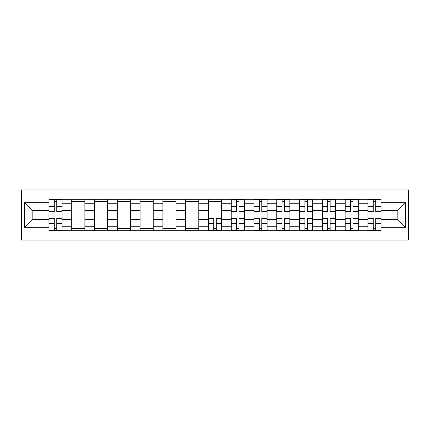 <?xml version="1.0" encoding="UTF-8"?>
<svg xmlns="http://www.w3.org/2000/svg" width="430" height="430" viewBox="0 0 430 430"><rect width="100%" height="100%" fill="white"/><g stroke="black" fill="none" stroke-linecap="round" stroke-linejoin="round"><path stroke-width="0.64" d="M21.5 240.048L408.5 240.048L408.5 189.952L21.5 189.952L21.5 240.048M71.735 230.7L71.735 203.755L62.097 203.755L62.097 230.7M62.097 203.755L62.097 199.3M71.735 203.755L71.735 199.3M84.882 199.3L84.882 230.7M94.519 230.7L94.519 199.3M107.661 199.3L107.661 230.7M117.299 230.7L117.299 199.3M130.446 199.3L130.446 230.7M140.083 230.7L140.083 199.3M153.225 199.3L153.225 230.7M162.862 230.7L162.862 199.3M176.01 199.3L176.01 230.7M185.647 230.7L185.647 199.3M198.789 199.3L198.789 230.7M208.426 230.7L208.426 199.3M221.574 199.3L221.574 230.7M231.211 230.7L231.211 199.3M244.353 199.3L244.353 230.7M253.99 230.7L253.99 199.3M267.137 199.3L267.137 230.7M276.775 230.7L276.775 199.3M289.917 199.3L289.917 230.7M299.554 230.7L299.554 199.3M312.701 199.3L312.701 230.7M322.339 230.7L322.339 199.3M335.481 199.3L335.481 230.7M345.118 230.7L345.118 199.3M358.265 199.3L358.265 230.7M367.903 230.7L367.903 199.3M367.903 219.526L358.265 219.526M345.118 219.526L335.481 219.526M322.339 219.526L312.701 219.526M299.554 219.526L289.917 219.526M276.775 219.526L267.137 219.526M253.99 219.526L244.353 219.526M231.211 219.526L221.574 219.526M208.426 219.526L198.789 219.526M185.647 219.526L176.01 219.526M162.862 219.526L153.225 219.526M140.083 219.526L130.446 219.526M117.299 219.526L107.661 219.526M94.519 219.526L84.882 219.526M71.735 219.526L62.097 219.526M367.903 210.474L358.265 210.474M345.118 210.474L335.481 210.474M322.339 210.474L312.701 210.474M299.554 210.474L289.917 210.474M276.775 210.474L267.137 210.474M253.99 210.474L244.353 210.474M231.211 210.474L221.574 210.474M208.426 210.474L198.789 210.474M185.647 210.474L176.01 210.474M162.862 210.474L153.225 210.474M140.083 210.474L130.446 210.474M117.299 210.474L107.661 210.474M94.519 210.474L84.882 210.474M71.735 210.474L62.097 210.474M32.159 219.526L48.955 219.526L48.955 210.474L32.159 210.474L32.159 219.526L24.419 227.266L24.419 202.734L48.955 202.734L48.955 210.474M381.044 210.474L381.044 219.526L397.841 219.526L397.841 210.474L381.044 210.474L381.044 199.3L48.955 199.3L48.955 202.734M381.044 202.734L405.581 202.734L405.581 227.266L381.044 227.266L381.044 219.526M48.955 219.526L48.955 230.7L381.044 230.7L381.044 227.266M48.955 227.266L24.419 227.266M56.771 228.507L54.287 228.507M54.287 201.493L56.771 201.493M84.882 228.507L71.735 228.507M71.735 201.493L84.882 201.493M107.661 228.507L94.519 228.507M94.519 201.493L107.661 201.493M130.446 228.507L117.299 228.507M117.299 201.493L130.446 201.493M153.225 228.507L140.083 228.507M140.083 201.493L153.225 201.493M176.01 228.507L162.862 228.507M162.862 201.493L176.01 201.493M198.789 228.507L185.647 228.507M185.647 201.493L198.789 201.493M216.242 228.507L213.758 228.507M208.426 201.493L221.574 201.493M239.021 228.507L236.543 228.507M236.543 201.493L239.021 201.493M261.805 228.507L259.322 228.507M259.322 201.493L261.805 201.493M284.585 228.507L282.107 228.507M282.107 201.493L284.585 201.493M307.369 228.507L304.886 228.507M304.886 201.493L307.369 201.493M330.149 228.507L327.671 228.507M327.671 201.493L330.149 201.493M352.933 228.507L350.45 228.507M350.45 201.493L352.933 201.493M375.712 228.507L373.229 228.507M373.229 201.493L375.712 201.493M24.419 202.734L32.159 210.474M397.841 219.526L405.581 227.266M397.841 210.474L405.581 202.734M56.771 211.861L56.771 199.445L62.028 199.445L62.028 211.861L56.771 211.861M54.287 201.347L56.771 201.347M54.287 199.445L49.031 199.445L49.031 211.861L54.287 211.861L54.287 199.445L56.771 199.445M54.287 218.139L54.287 230.555L49.031 230.555L49.031 218.139L54.287 218.139M56.771 228.652L54.287 228.652M56.771 230.555L62.028 230.555L62.028 218.139L56.771 218.139L56.771 230.555L54.287 230.555M239.021 211.861L239.021 199.445L244.283 199.445L244.283 211.861L239.021 211.861M236.543 201.347L239.021 201.347M236.543 199.445L231.281 199.445L231.281 211.861L236.543 211.861L236.543 199.445L239.021 199.445M261.805 211.861L261.805 199.445L267.062 199.445L267.062 211.861L261.805 211.861M259.322 201.347L261.805 201.347M259.322 199.445L254.065 199.445L254.065 211.861L259.322 211.861L259.322 199.445L261.805 199.445M284.585 211.861L284.585 199.445L289.847 199.445L289.847 211.861L284.585 211.861M282.107 201.347L284.585 201.347M282.107 199.445L276.845 199.445L276.845 211.861L282.107 211.861L282.107 199.445L284.585 199.445M307.369 211.861L307.369 199.445L312.626 199.445L312.626 211.861L307.369 211.861M304.886 201.347L307.369 201.347M304.886 199.445L299.629 199.445L299.629 211.861L304.886 211.861L304.886 199.445L307.369 199.445M330.149 211.861L330.149 199.445L335.411 199.445L335.411 211.861L330.149 211.861M327.671 201.347L330.149 201.347M327.671 199.445L322.409 199.445L322.409 211.861L327.671 211.861L327.671 199.445L330.149 199.445M213.758 218.139L213.758 230.555L208.502 230.555L208.502 218.139L213.758 218.139M216.242 228.652L213.758 228.652M216.242 230.555L221.498 230.555L221.498 218.139L216.242 218.139L216.242 230.555L213.758 230.555M236.543 218.139L236.543 230.555L231.281 230.555L231.281 218.139L236.543 218.139M239.021 228.652L236.543 228.652M239.021 230.555L244.283 230.555L244.283 218.139L239.021 218.139L239.021 230.555L236.543 230.555M259.322 218.139L259.322 230.555L254.065 230.555L254.065 218.139L259.322 218.139M261.805 228.652L259.322 228.652M261.805 230.555L267.062 230.555L267.062 218.139L261.805 218.139L261.805 230.555L259.322 230.555M282.107 218.139L282.107 230.555L276.845 230.555L276.845 218.139L282.107 218.139M284.585 228.652L282.107 228.652M284.585 230.555L289.847 230.555L289.847 218.139L284.585 218.139L284.585 230.555L282.107 230.555M304.886 218.139L304.886 230.555L299.629 230.555L299.629 218.139L304.886 218.139M307.369 228.652L304.886 228.652M307.369 230.555L312.626 230.555L312.626 218.139L307.369 218.139L307.369 230.555L304.886 230.555M327.671 218.139L327.671 230.555L322.409 230.555L322.409 218.139L327.671 218.139M330.149 228.652L327.671 228.652M330.149 230.555L335.411 230.555L335.411 218.139L330.149 218.139L330.149 230.555L327.671 230.555M352.933 211.861L352.933 199.445L358.19 199.445L358.19 211.861L352.933 211.861M350.45 201.347L352.933 201.347M350.45 199.445L345.193 199.445L345.193 211.861L350.45 211.861L350.45 199.445L352.933 199.445M350.45 218.139L350.45 230.555L345.193 230.555L345.193 218.139L350.45 218.139M352.933 228.652L350.45 228.652M352.933 230.555L358.19 230.555L358.19 218.139L352.933 218.139L352.933 230.555L350.45 230.555M375.712 211.861L375.712 199.445L380.969 199.445L380.969 211.861L375.712 211.861M373.229 201.347L375.712 201.347M373.229 199.445L367.973 199.445L367.973 211.861L373.229 211.861L373.229 199.445L375.712 199.445M373.229 218.139L373.229 230.555L367.973 230.555L367.973 218.139L373.229 218.139M375.712 228.652L373.229 228.652M375.712 230.555L380.969 230.555L380.969 218.139L375.712 218.139L375.712 230.555L373.229 230.555M345.118 203.755L335.481 203.755M322.339 203.755L312.701 203.755M299.554 203.755L289.917 203.755M276.775 203.755L267.137 203.755M253.99 203.755L244.353 203.755M231.211 203.755L221.574 203.755M208.426 203.755L198.789 203.755M185.647 203.755L176.01 203.755M162.862 203.755L153.225 203.755M140.083 203.755L130.446 203.755M117.299 203.755L107.661 203.755M94.519 203.755L84.882 203.755M367.903 203.755L358.265 203.755M345.118 226.244L335.481 226.244M322.339 226.244L312.701 226.244M299.554 226.244L289.917 226.244M276.775 226.244L267.137 226.244M253.99 226.244L244.353 226.244M231.211 226.244L221.574 226.244M208.426 226.244L198.789 226.244M185.647 226.244L176.01 226.244M162.862 226.244L153.225 226.244M140.083 226.244L130.446 226.244M117.299 226.244L107.661 226.244M94.519 226.244L84.882 226.244M71.735 226.244L62.097 226.244M367.903 226.244L358.265 226.244M56.771 211.549L62.028 211.549M56.771 206.62L62.028 206.62M49.031 211.549L54.287 211.549M49.031 206.62L54.287 206.62M54.287 218.451L49.031 218.451M54.287 223.38L49.031 223.38M62.028 218.451L56.771 218.451M62.028 223.38L56.771 223.38M239.021 211.549L244.283 211.549M239.021 206.62L244.283 206.62M231.281 211.549L236.543 211.549M231.281 206.62L236.543 206.62M261.805 211.549L267.062 211.549M261.805 206.62L267.062 206.62M254.065 211.549L259.322 211.549M254.065 206.62L259.322 206.62M284.585 211.549L289.847 211.549M284.585 206.62L289.847 206.62M276.845 211.549L282.107 211.549M276.845 206.62L282.107 206.62M307.369 211.549L312.626 211.549M307.369 206.62L312.626 206.62M299.629 211.549L304.886 211.549M299.629 206.62L304.886 206.62M330.149 211.549L335.411 211.549M330.149 206.62L335.411 206.62M322.409 211.549L327.671 211.549M322.409 206.62L327.671 206.62M213.758 218.451L208.502 218.451M213.758 223.38L208.502 223.38M221.498 218.451L216.242 218.451M221.498 223.38L216.242 223.38M236.543 218.451L231.281 218.451M236.543 223.38L231.281 223.38M244.283 218.451L239.021 218.451M244.283 223.38L239.021 223.38M259.322 218.451L254.065 218.451M259.322 223.38L254.065 223.38M267.062 218.451L261.805 218.451M267.062 223.38L261.805 223.38M282.107 218.451L276.845 218.451M282.107 223.38L276.845 223.38M289.847 218.451L284.585 218.451M289.847 223.38L284.585 223.38M304.886 218.451L299.629 218.451M304.886 223.38L299.629 223.38M312.626 218.451L307.369 218.451M312.626 223.38L307.369 223.38M327.671 218.451L322.409 218.451M327.671 223.38L322.409 223.38M335.411 218.451L330.149 218.451M335.411 223.38L330.149 223.38M352.933 211.549L358.19 211.549M352.933 206.62L358.19 206.62M345.193 211.549L350.45 211.549M345.193 206.62L350.45 206.62M350.45 218.451L345.193 218.451M350.45 223.38L345.193 223.38M358.19 218.451L352.933 218.451M358.19 223.38L352.933 223.38M375.712 211.549L380.969 211.549M375.712 206.62L380.969 206.62M367.973 211.549L373.229 211.549M367.973 206.62L373.229 206.62M373.229 218.451L367.973 218.451M373.229 223.38L367.973 223.38M380.969 218.451L375.712 218.451M380.969 223.38L375.712 223.38"/></g></svg>
